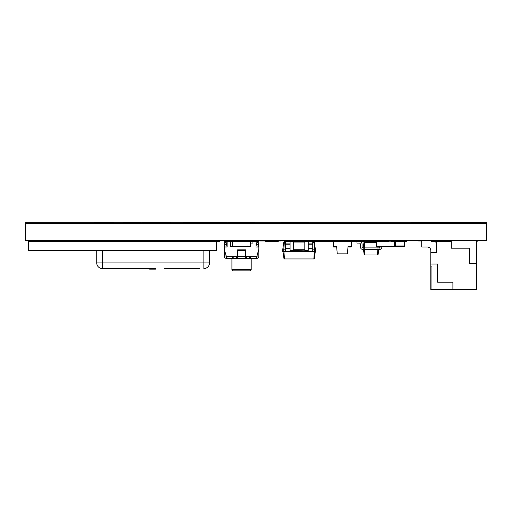 <?xml version="1.0" encoding="UTF-8"?>
<svg xmlns="http://www.w3.org/2000/svg" width="512" height="512" viewBox="0 0 512 512"><rect width="100%" height="100%" fill="white"/><g stroke="black" fill="none" stroke-linecap="round" stroke-linejoin="round"><path stroke-width="0.77" d="M348.006 246.707L350.554 246.707L350.554 247.046L348.346 247.046A0.339 0.339 0 0 1 348.006 246.707L347.437 253.843L337.235 253.843L336.672 246.707A0.339 0.339 0 0 1 336.326 247.046L334.118 247.046L334.118 246.707L336.672 246.707M351.066 247.046L350.554 247.046L351.066 247.046A0.339 0.339 0 0 0 351.405 246.707L351.405 241.715A0.339 0.339 0 0 0 351.066 241.376L350.554 241.715L334.118 241.715L333.606 241.376A0.339 0.339 0 0 0 333.267 241.715L333.267 246.707A0.339 0.339 0 0 0 333.606 247.046L334.118 247.046M345.478 241.715L339.194 241.715M333.606 241.376L336.326 241.376A0.339 0.339 0 0 1 336.672 241.715L337.805 241.715L337.805 241.376L348.006 241.715A0.339 0.339 0 0 1 348.346 241.376L350.554 241.376M364.653 242.509L364.275 247.898L363.194 247.898L363.955 242.509L376.461 242.509M377.888 246.477L377.99 247.898L379.066 247.898L379.066 249.594L377.99 249.594L377.99 247.898L364.275 247.898L364.275 249.594L377.99 249.594M370.701 242.509L370.701 241.888A0.512 0.512 0 0 1 371.213 241.376L373.594 241.376A0.512 0.512 0 0 1 374.099 241.888L376.461 241.888L376.461 245.965A0.512 0.512 0 0 0 376.973 246.477L379.354 246.477A0.512 0.512 0 0 0 379.859 245.965L379.859 246.477L378.867 246.477L379.066 247.898A1.133 1.133 0 0 0 380.198 246.758L380.198 246.758A1.133 1.133 0 0 1 379.066 247.898M363.194 247.898A1.133 1.133 0 0 1 362.061 246.758A1.133 1.133 0 0 0 363.194 247.898A1.133 1.133 0 0 1 362.061 246.758A1.133 1.133 0 0 0 363.194 247.898L363.194 249.594L364.275 249.594M377.85 249.594L377.472 254.982L378.029 254.982L378.784 249.594M364.416 249.594L364.794 254.982L377.472 254.982M381.414 241.888A2.835 2.835 0 0 1 383.034 241.376L385.306 241.376L385.306 241.888M381.901 246.758L381.901 246.758A2.835 2.835 0 0 1 379.066 249.594M362.061 244.211L362.061 246.758L362.061 244.211A2.835 2.835 0 0 0 359.232 241.376L356.96 241.376L356.96 243.078L359.232 243.078A1.133 1.133 0 0 1 360.365 244.211L360.365 246.758A2.835 2.835 0 0 0 363.194 249.594M359.232 243.078A1.133 1.133 0 0 1 360.365 244.211A1.133 1.133 0 0 0 359.232 243.078A1.133 1.133 0 0 1 360.365 244.211L360.365 246.758M363.482 249.594L364.237 254.982L364.794 254.982M258.778 246.406L258.848 241.376L235.891 241.376L235.891 241.888L247.226 241.888A0.512 0.512 0 0 1 247.738 241.376L250.118 241.376A0.512 0.512 0 0 1 250.624 241.888L250.624 245.965A0.512 0.512 0 0 1 250.118 246.477L247.738 246.477A0.512 0.512 0 0 1 247.226 245.965L247.226 246.477L233.734 246.477M235.891 241.888A0.512 0.512 0 0 0 235.379 241.376L232.998 241.376A0.512 0.512 0 0 0 232.486 241.888L232.486 245.965A0.512 0.512 0 0 0 232.998 246.477L235.379 246.477A0.512 0.512 0 0 0 235.891 245.965L235.891 246.477M376.461 241.888A0.512 0.512 0 0 1 376.973 241.376L379.354 241.376A0.512 0.512 0 0 1 379.859 241.888L391.2 241.888A0.512 0.512 0 0 1 391.706 241.376L394.086 241.376A0.512 0.512 0 0 1 394.598 241.888L394.598 245.965A0.512 0.512 0 0 1 394.086 246.477L391.706 246.477A0.512 0.512 0 0 1 391.2 245.965L391.2 246.477L379.859 246.477M312.749 242.509L314.547 242.509L315.584 251.578L314.509 251.578L314.509 249.875L315.584 249.875M284.301 242.509L283.782 249.875L282.707 249.875L283.744 242.509L285.542 242.509M313.99 242.509L314.509 249.875L312.749 249.875M282.707 249.875L282.707 251.578L283.782 251.578L283.782 249.875L285.542 249.875M283.782 251.578L314.509 251.578M315.302 251.578L314.266 258.95L284.026 258.95L282.989 251.578M308.218 241.715L308.218 241.376L304.813 241.376L304.813 250.445L308.218 250.445L308.218 241.715L285.542 241.376L285.542 251.578L291.213 251.578L291.213 250.445M308.218 241.376L312.749 241.376L312.749 251.578L307.078 251.578L307.078 250.445M293.818 241.715L293.818 241.376L296.314 241.376L296.314 241.715M296.314 250.106L296.314 251.578L301.978 251.578L301.978 250.106M296.314 241.376L301.978 241.376L301.978 241.715M314.368 251.578L313.85 258.95M283.93 251.578L284.448 258.95M285.542 243.078L290.08 243.078M308.218 243.078L312.749 243.078M404.461 245.965L404.461 246.477L395.392 246.477L395.392 241.376L404.461 241.376L404.461 245.965L395.392 245.965M216.614 250.445L28.435 250.445L28.435 241.376L216.614 241.376L216.614 250.445M146.33 241.376L146.33 240.806L164.467 240.806L164.467 241.376M139.981 241.376L139.981 240.806L122.528 240.806L122.528 241.376M183.744 241.376L183.744 240.806L166.285 240.806L166.285 241.376M205.28 241.376L205.28 240.806L213.216 240.806L213.216 241.376M200.749 241.376L200.749 240.806L196.211 240.806L196.211 241.376M191.68 241.376L191.68 240.806L187.142 240.806L187.142 241.376M182.611 241.376L182.611 240.806M178.074 241.376L178.074 240.806M173.542 241.376L173.542 240.806M169.005 241.376L169.005 240.806M159.936 241.376L159.936 240.806M155.398 241.376L155.398 240.806M150.867 241.376L150.867 240.806M146.33 240.806L141.798 240.806L141.798 241.376M137.261 241.376L137.261 240.806M132.73 241.376L132.73 240.806M128.192 241.376L128.192 240.806M123.661 241.376L123.661 240.806M119.123 241.376L119.123 240.806L114.592 240.806L114.592 241.376M110.054 241.376L110.054 240.806L105.523 240.806L105.523 241.376M100.986 241.376L100.986 240.806L100.422 240.806M93.05 241.376L93.05 240.806L94.752 240.806M140.883 268.582L136.038 268.582M134.963 268.582L135.731 268.582L134.963 268.698M142.483 268.698L142.899 268.698M134.797 268.582L134.01 268.698M136.128 268.582L135.731 268.582M136.128 268.698L135.731 268.698M138.202 268.582L136.038 268.698M138.848 268.582L138.202 268.698M140.883 268.698L139.098 268.698M134.746 268.582L134.01 268.582M155.782 268.582L155.398 269.152L154.413 269.152L154.413 268.582L155.405 268.582L155.398 269.152M155.763 268.698L155.405 268.698M164.474 268.582L174.374 268.698L164.474 268.582M199.405 268.582L174.374 268.582M176.442 268.582L174.374 268.698M178.33 268.582L176.442 268.698M182.65 268.582L178.33 268.698M183.91 268.582L182.65 268.698M186.79 268.582L183.91 268.698M189.491 268.582L186.79 268.698M199.386 268.698L189.491 268.698M96.736 250.445L96.736 262.912A5.67 5.67 0 0 0 102.406 268.582A5.67 5.67 0 0 1 96.736 262.912L102.406 262.912L102.406 250.445M150.074 268.582L149.638 268.582L149.638 269.152L150.074 269.152L150.074 268.582L151.264 268.582L151.264 269.152L150.074 269.152M151.264 268.582L152.032 268.582L152.032 269.152L151.264 269.152M152.032 268.582L152.672 268.582L152.672 269.152L152.032 269.152M152.672 268.582L154.029 268.582L154.029 269.152L152.672 269.152M154.029 268.582L154.419 268.582M154.419 269.152L154.029 269.152M149.638 268.582L102.406 268.582L102.406 262.912L203.866 262.912L203.866 268.582A5.67 5.67 0 0 0 209.53 262.912L203.866 262.912L203.866 250.445M209.53 262.912L209.53 250.445M102.406 268.582L155.405 268.582M96.736 250.56L39.77 250.445M308.218 250.106L290.08 250.445L290.08 241.376M290.08 241.715L293.478 241.715L293.478 250.106L290.08 250.106M452.902 289.44L430.797 289.44L430.797 250.445A3.398 3.398 0 0 0 427.392 247.046L421.728 247.046L421.728 240.864M430.797 250.445A3.398 3.398 0 0 0 427.392 247.046A3.398 3.398 0 0 1 430.797 250.445A3.398 3.398 0 0 0 427.392 247.046A3.398 3.398 0 0 1 430.797 250.445A3.398 3.398 0 0 0 427.392 247.046M430.797 264.051L437.6 264.051L437.6 282.189L452.902 282.189L452.902 289.555L476.71 289.555L476.71 263.482L469.338 263.482L469.338 248.179L451.2 248.179L451.2 241.376L436.461 241.376L436.461 252.71L430.797 252.71M430.797 266.88L431.93 266.88L431.93 289.44M476.71 263.482L476.71 240.864M451.2 240.864L451.2 241.376M433.683 240.864A3.398 3.398 0 0 1 436.461 244.211M230.336 243.078L230.221 241.376L227.104 241.376L227.104 247.046L224.269 247.046L224.339 246.406M235.891 241.376L230.221 241.376M252.896 241.376L252.896 243.078L250.624 243.078M250.061 270.848L233.056 270.848L231.923 269.715L251.194 269.715L250.061 270.848M245.101 251.014L245.523 251.014L245.523 249.875L237.587 249.875L237.587 251.014L238.016 251.014M237.875 256.48L236.947 256.678L237.67 256.678L236.947 256.678L236.947 258.381L246.17 258.381L245.242 257.421L245.242 251.552A1.107 1.107 90 0 0 244.134 250.445L238.976 250.445A1.107 1.107 90 0 0 237.875 251.552L237.875 257.421L236.947 258.381L226.426 258.381A2.157 2.157 0 0 1 224.269 256.224L224.269 249.312L226.426 256.678A0.454 0.454 0 0 1 225.971 256.224L225.971 255.13M249.293 258.381L249.293 256.678L245.446 256.678L246.17 256.678L246.17 258.381L256.691 258.381A2.157 2.157 0 0 0 258.848 256.224L258.848 247.046L256.013 247.046L256.013 241.376M251.194 258.381L251.194 269.715M246.17 256.678L245.242 256.48M226.477 244.525L225.939 247.046L224.275 246.688L225.165 242.509L226.829 242.861L226.477 244.525L224.813 244.173M256.64 244.525L256.288 242.861L257.952 242.509L258.842 246.688L257.178 247.046L256.64 244.525L258.304 244.173M238.976 250.445L244.134 250.445M257.146 255.13L257.146 256.224A0.454 0.454 0 0 1 256.691 256.678L258.848 249.312M256.122 258.381L256.122 256.678L250.426 256.678L250.426 258.381M232.685 258.381L232.685 256.678L226.989 256.678L226.989 258.381M236.947 256.678L233.818 256.678L233.818 258.381M256.691 258.381L256.691 256.678L246.656 256.678A1.133 1.133 0 0 1 245.523 255.546L245.523 249.875M237.587 249.875L237.587 255.546A1.133 1.133 0 0 1 236.454 256.678L226.426 256.678L226.426 258.381M227.104 241.376L224.269 241.376L224.269 249.312M351.405 246.707L351.405 241.715M333.267 241.715L333.267 246.707M350.554 247.046L348.346 247.046M334.118 241.376L336.326 241.376M247.962 241.376L245.581 241.376A0.512 0.512 0 0 0 245.069 241.888M247.962 246.477L247.226 246.477M233.222 241.376L230.842 241.376A0.512 0.512 0 0 0 230.336 241.888L230.336 245.965A0.512 0.512 0 0 0 230.842 246.477L233.222 246.477M385.44 241.888A0.512 0.512 0 0 1 385.946 241.376L388.326 241.376A0.512 0.512 0 0 1 388.838 241.888M481.946 240.41L481.946 240.864L449.216 240.864L449.216 240.41M100.422 240.41L100.422 240.864L94.752 240.864L94.752 240.41M100.422 223.296L100.422 222.842L94.752 222.842L94.752 223.296M408.518 223.296L408.518 222.842L402.848 222.842L402.848 223.296M390.349 240.41L390.349 240.864L405.312 240.864L405.312 240.41M399.418 240.41L399.418 240.864M169.005 240.41L169.005 240.864L183.744 240.864L183.744 240.41M173.542 240.41L173.542 240.864M371.642 240.41L371.642 240.864L390.349 240.864M328.448 240.864L328.448 240.41L328.448 240.864L364.896 240.864L364.896 240.41M302.829 240.41L302.829 240.864L302.829 240.41L302.829 240.864L302.829 240.41L302.829 240.864L316.774 240.864L316.774 240.41L316.774 240.864M242.522 240.41L242.522 240.864L256.294 240.864L256.294 240.41M285.261 240.41L285.261 240.864L295.462 240.864L295.462 240.41L295.462 240.864L295.462 240.41L295.462 240.864L302.266 240.864L302.266 240.41M338.368 240.41L338.368 240.864L338.368 240.41M296.026 240.41L296.026 240.864M102.118 240.41L102.118 240.864M167.302 240.41L167.302 240.864L169.005 240.864M141.798 240.41L141.798 240.864L164.467 240.864L164.467 240.41M122.528 240.41L122.528 240.864L138.963 240.864L138.963 240.41M93.05 240.41L93.05 240.864L94.752 240.864M100.986 240.41L100.986 240.864M205.28 240.41L205.28 240.864L213.216 240.864L213.216 240.41M295.462 240.41L295.462 240.864M418.611 240.41L418.611 240.864L437.882 240.864L437.882 240.41M346.304 240.41L346.304 240.864L346.304 240.41M356.224 240.41L356.224 240.864L356.224 240.41M380.71 240.41L380.71 240.864M365.882 240.41L365.882 240.864L371.642 240.864M227.674 240.41L227.674 240.864L238.157 240.864L238.157 240.41M231.91 223.296L231.91 222.842L239.398 222.842L239.398 223.296M281.005 240.41L281.005 240.864L259.699 240.864L259.699 240.41M288.998 223.296L288.998 222.842L259.699 222.842L259.699 223.296M223.814 240.41L223.814 240.864L227.674 240.864M243.718 223.296L243.718 222.842L251.206 222.842L251.206 223.296M246.374 240.41L246.374 240.864M255.443 240.41L255.443 240.864M274.605 223.296L274.605 222.842L266.099 222.842L266.099 223.296M236.742 240.41L236.742 240.864M150.867 240.41L150.867 240.864M155.398 240.41L155.398 240.864M146.33 240.41L146.33 240.864M313.03 240.41L313.03 240.864M479.827 240.41L479.827 240.864M187.142 240.41L187.142 240.864L191.68 240.864L191.68 240.41M105.523 240.41L105.523 240.864L110.054 240.864L110.054 240.41M159.936 240.41L159.936 240.864M178.074 240.41L178.074 240.864M182.611 240.41L182.611 240.864M204.147 240.41L204.147 240.864L205.28 240.864M196.211 240.41L196.211 240.864L200.749 240.864L200.749 240.41M132.73 240.41L132.73 240.864M137.261 240.41L137.261 240.864M244.224 240.41L244.224 240.864M123.661 240.41L123.661 240.864M128.192 240.41L128.192 240.864M225.517 240.41L225.517 240.864M388.704 240.41L388.704 240.864M114.592 240.41L114.592 240.864L119.123 240.864L119.123 240.41M235.014 241.261C234.138 241.261 234.138 241.261 235.014 241.261L240.39 241.261C241.267 241.261 241.267 241.261 240.39 241.261L235.014 241.261C234.138 241.261 234.138 241.261 235.014 241.261L240.39 241.261C241.267 241.261 241.267 241.261 240.39 241.261L235.014 241.261M377.082 241.261C376.205 241.261 376.205 241.261 377.082 241.261L382.458 241.261C383.334 241.261 383.334 241.261 382.458 241.261L377.082 241.261C376.205 241.261 376.205 241.261 377.082 241.261L382.458 241.261C383.334 241.261 383.334 241.261 382.458 241.261L377.082 241.261M301.293 241.261C300.422 241.261 300.422 241.261 301.293 241.261L304.48 241.261C305.357 241.261 305.357 241.261 304.48 241.261L301.293 241.261C300.422 241.261 300.422 241.261 301.293 241.261L304.48 241.261C305.357 241.261 305.357 241.261 304.48 241.261L301.293 241.261M325.837 241.261L327.149 241.261L325.837 241.261M91.699 241.261C90.515 241.261 90.515 241.261 91.699 241.261L93.05 241.261L91.699 241.261C90.515 241.261 90.515 241.261 91.699 241.261L103.475 241.261C104.659 241.261 104.659 241.261 103.475 241.261L100.986 241.261L103.475 241.261C104.659 241.261 104.659 241.261 103.475 241.261L91.699 241.261M218.253 241.261L213.216 241.261L218.253 241.261M308.019 241.261L315.315 241.261L308.019 241.261M334.355 241.261L342.419 241.261L334.355 241.261M334.611 241.261L337.005 241.261L334.611 241.261M371.654 241.261L378.95 241.261L371.654 241.261M316.429 241.261L328.653 241.261L316.429 241.261M343.354 241.261L355.571 241.261L343.354 241.261M434.758 241.261L443.206 241.261C444.41 241.261 444.41 241.261 443.206 241.261L434.758 241.261M238.867 241.261C237.997 241.261 237.997 241.261 238.867 241.261L244.25 241.261C245.12 241.261 245.12 241.261 244.25 241.261L238.867 241.261C237.997 241.261 237.997 241.261 238.867 241.261L244.25 241.261C245.12 241.261 245.12 241.261 244.25 241.261L238.867 241.261C237.997 241.261 237.997 241.261 238.867 241.261L244.25 241.261C245.12 241.261 245.12 241.261 244.25 241.261L238.867 241.261C237.997 241.261 237.997 241.261 238.867 241.261L244.25 241.261C245.12 241.261 245.12 241.261 244.25 241.261L238.867 241.261M297.555 241.261C296.678 241.261 296.678 241.261 297.555 241.261L300.742 241.261C301.613 241.261 301.613 241.261 300.742 241.261L297.555 241.261C296.678 241.261 296.678 241.261 297.555 241.261L300.742 241.261C301.613 241.261 301.613 241.261 300.742 241.261L297.555 241.261C296.678 241.261 296.678 241.261 297.555 241.261L300.742 241.261C301.613 241.261 301.613 241.261 300.742 241.261L297.555 241.261C296.678 241.261 296.678 241.261 297.555 241.261L300.742 241.261C301.613 241.261 301.613 241.261 300.742 241.261L297.555 241.261C296.678 241.261 296.678 241.261 297.555 241.261L300.742 241.261C301.613 241.261 301.613 241.261 300.742 241.261L297.555 241.261C296.678 241.261 296.678 241.261 297.555 241.261L300.742 241.261C301.613 241.261 301.613 241.261 300.742 241.261L297.555 241.261M378.426 241.261L369.773 241.261C368.57 241.261 368.57 241.261 369.773 241.261L380.198 241.261L369.773 241.261C368.57 241.261 368.57 241.261 369.773 241.261L380.198 241.261L369.773 241.261C368.57 241.261 368.57 241.261 369.773 241.261L378.426 241.261M476.71 241.261L477.267 241.261L476.71 241.261M335.789 241.261L337.094 241.261L335.789 241.261M347.635 241.261L348.941 241.261L347.635 241.261M393.376 241.261L394.682 241.261L393.376 241.261M405.222 241.261L406.528 241.261L405.222 241.261M239.859 241.261C238.656 241.261 238.656 241.261 239.859 241.261L243.258 241.261C244.454 241.261 244.454 241.261 243.258 241.261L239.859 241.261C238.656 241.261 238.656 241.261 239.859 241.261L243.258 241.261C244.454 241.261 244.454 241.261 243.258 241.261L239.859 241.261M265.523 241.261L278.138 241.261L265.523 241.261M269.971 241.261L278.374 241.261L269.971 241.261M225.05 241.261L226.816 241.261L225.05 241.261M256.787 241.261L258.56 241.261L256.787 241.261M330.086 241.261L354.72 241.261L330.086 241.261M352.992 241.261L331.686 241.261L352.992 241.261M268.634 241.261L271.59 241.261L268.634 241.261M251.834 241.261L231.277 241.261L251.834 241.261M249.568 241.261L233.542 241.261L249.568 241.261M295.878 241.261C294.675 241.261 294.675 241.261 295.878 241.261L302.413 241.261C303.616 241.261 303.616 241.261 302.413 241.261L295.878 241.261M284.109 241.261L285.882 241.261L284.109 241.261M312.902 241.261L314.675 241.261L312.902 241.261M358.451 241.261L365.453 241.261L358.451 241.261M360.787 241.261L358.95 241.261L360.787 241.261M363.322 241.261L356.518 241.261L363.322 241.261M236.717 241.261C235.84 241.261 235.84 241.261 236.717 241.261L242.093 241.261C242.97 241.261 242.97 241.261 242.093 241.261L236.717 241.261C235.84 241.261 235.84 241.261 236.717 241.261L242.093 241.261C242.97 241.261 242.97 241.261 242.093 241.261L236.717 241.261M369.773 241.261C368.57 241.261 368.57 241.261 369.773 241.261L380.198 241.261L369.773 241.261M431.085 241.261L443.206 241.261C444.41 241.261 444.41 241.261 443.206 241.261L431.085 241.261M319.277 241.261L313.632 241.261L319.277 241.261M302.733 241.261L309.549 241.261L302.733 241.261M366.298 241.261L373.114 241.261L366.298 241.261M333.184 241.261L324.666 241.261L333.184 241.261M346.144 241.261L337.626 241.261L346.144 241.261M350.579 241.261L360.89 241.261L350.579 241.261M374.227 241.261L386.445 241.261L374.227 241.261M382.842 241.261C381.965 241.261 381.965 241.261 382.842 241.261L388.218 241.261C389.094 241.261 389.094 241.261 388.218 241.261L382.842 241.261C381.965 241.261 381.965 241.261 382.842 241.261L388.218 241.261C389.094 241.261 389.094 241.261 388.218 241.261L382.842 241.261M209.594 241.261C208.41 241.261 208.41 241.261 209.594 241.261L219.994 241.261L209.594 241.261M227.021 222.445L195.814 222.445C188.083 222.445 188.083 222.445 195.814 222.445L226.995 222.445M254.515 222.445L228.602 222.445L254.515 222.445M206.662 222.445L198.15 222.445L206.662 222.445M411.046 222.445L480.723 222.445L411.046 222.445M435.194 222.445L427.968 222.445L435.194 222.445M427.053 222.445L414.963 222.445L427.053 222.445M466.534 222.445L454.451 222.445L466.534 222.445M443.104 222.445L436.659 222.445L443.104 222.445M294.285 222.445L299.565 222.445L294.285 222.445M303.206 222.445L308.435 222.445L303.206 222.445M281.581 222.445L291.315 222.445L281.581 222.445M281.222 222.445L308.435 222.445L281.222 222.445M438.266 222.445L480.71 222.445L438.266 222.445M466.054 222.445L453.261 222.445L466.054 222.445M437.011 222.445L480.877 222.445L437.011 222.445M204.198 222.445L218.79 222.445L204.198 222.445M212.096 222.445L206.195 222.445L212.096 222.445M184.979 222.445L198.17 222.445L184.979 222.445M123.085 222.445L136.154 222.445L123.085 222.445M245.933 222.445L251.834 222.445L245.933 222.445M94.739 222.445L113.44 222.445L94.739 222.445M170.848 222.445L148.211 222.445L170.848 222.445M432.678 222.445L480.627 222.445L432.678 222.445M476.877 222.445L444.755 222.445L476.877 222.445M142.714 222.445L156.518 222.445L142.714 222.445M198.483 222.445L208.653 222.445L198.483 222.445M199.898 222.445L204.608 222.445L199.898 222.445M230.438 222.445L240.038 222.445L230.438 222.445M129.402 222.445L140.48 222.445L129.402 222.445M183.046 222.445L192.531 222.445L183.046 222.445M439.117 222.445L480.448 222.445L439.117 222.445M476.698 222.445L442.867 222.445L476.698 222.445M444.307 222.445L447.315 222.445L444.307 222.445M435.251 222.445L480.326 222.445L435.251 222.445M463.283 222.445L451.936 222.445L463.283 222.445M450.298 222.445L439.494 222.445L450.298 222.445M138.963 240.979L167.302 240.979M166.285 240.979L139.981 240.979M281.005 240.979L259.699 240.979L281.005 240.979M232.883 240.979L223.814 240.979L232.883 240.979M251.59 240.979L242.522 240.979L251.59 240.979M299.2 240.979L288.998 240.979L299.2 240.979M316.774 240.979L306.573 240.979L316.774 240.979M338.368 240.979L328.448 240.979L338.368 240.979M356.224 240.979L346.304 240.979L356.224 240.979M374.95 240.979L365.882 240.979L374.95 240.979M393.658 240.979L384.589 240.979L393.658 240.979M451.2 240.979L449.216 240.979L451.2 240.979M102.118 240.979L100.986 240.979L102.118 240.979M205.28 240.979L204.147 240.979L205.28 240.979M236.742 240.979L227.674 240.979L236.742 240.979M255.443 240.979L246.374 240.979L255.443 240.979M295.462 240.979L285.261 240.979L295.462 240.979M313.03 240.979L302.829 240.979L313.03 240.979M364.896 240.979L354.694 240.979L364.896 240.979M347.725 240.979L336.954 240.979L347.725 240.979M405.312 240.979L394.541 240.979L405.312 240.979M421.728 240.979L418.611 240.979L421.728 240.979M388.704 240.979L378.502 240.979L388.704 240.979M238.157 240.979L226.822 240.979L238.157 240.979M256.294 240.979L244.96 240.979L256.294 240.979M349.536 240.979L335.136 240.979L349.536 240.979M302.266 240.979L296.026 240.979L302.266 240.979M234.586 240.979L225.517 240.979L234.586 240.979M253.293 240.979L244.224 240.979L253.293 240.979M380.71 240.979L371.642 240.979L380.71 240.979M399.418 240.979L390.349 240.979L399.418 240.979M100.422 240.979L94.752 240.979L100.422 240.979M25.6 222.726L486.4 222.726L25.6 222.726M281.005 222.726L259.699 222.726L281.005 222.726M408.518 222.726L402.848 222.726L408.518 222.726M239.398 222.726L251.206 222.726L239.398 222.726M274.605 222.726L266.099 222.726L274.605 222.726M288.998 222.726L280.499 222.726L288.998 222.726M100.422 222.726L94.752 222.726L100.422 222.726M486.4 223.296L486.4 240.41L25.6 240.41L25.6 223.296L486.4 223.296M255.162 241.376L244.96 241.376M238.157 241.376L227.955 241.376M285.542 248.742L290.08 248.742M285.542 244.211L290.08 244.211M308.218 248.742L312.749 248.742M308.218 244.211L312.749 244.211M404.461 241.888L395.392 241.888M153.395 268.582L153.395 269.152M304.813 242.054L293.478 242.054M304.813 249.766L293.478 249.766M237.875 256.224L245.242 256.224M246.374 256.678L246.374 258.381M236.742 256.678L236.742 258.381M392.614 240.41L392.614 240.864M397.152 240.41L397.152 240.864M339.219 240.41L339.219 240.864M345.453 240.41L345.453 240.864M330.931 240.41L330.931 240.864M335.891 240.41L335.891 240.864M287.808 240.41L287.808 240.864M292.909 240.41L292.909 240.864M314.221 240.41L314.221 240.864M348.787 240.41L348.787 240.864M353.747 240.41L353.747 240.864M373.907 240.41L373.907 240.864M378.445 240.41L378.445 240.864M368.154 240.41L368.154 240.864M248.64 240.41L248.64 240.864M253.178 240.41L253.178 240.864M229.939 240.41L229.939 240.864M234.47 240.41L234.47 240.864M305.382 240.41L305.382 240.864M310.483 240.41L310.483 240.864M403.046 240.41L403.046 240.864M231.923 258.381L231.923 269.715M280.499 222.842L280.499 223.296"/></g></svg>
